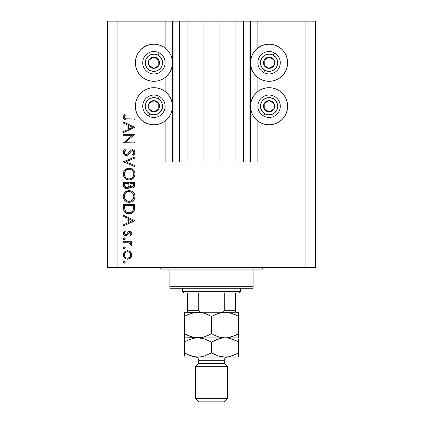 <?xml version="1.0" encoding="UTF-8"?>
<svg xmlns="http://www.w3.org/2000/svg" width="423" height="423" viewBox="0 0 423 423"><rect width="100%" height="100%" fill="white"/><g stroke="black" fill="none" stroke-linecap="round" stroke-linejoin="round"><path stroke-width="0.63" d="M173.06 161.914L165.113 161.914L165.113 121.041L165.113 161.914L172.468 161.914L172.468 21.15L165.113 21.15L165.113 47.942L165.113 21.15L117.123 21.15L117.123 267.484L305.877 267.484L305.877 21.15L250.532 21.15L250.532 161.914L249.893 161.914L249.893 21.15L219.019 21.15L219.019 161.914L203.981 161.914L203.981 21.15L173.107 21.15L173.107 161.914L172.468 161.914L172.468 21.15L173.107 21.15L173.107 161.914L179.511 161.914L179.511 21.15L179.511 161.914L187.024 161.914L187.024 21.15L187.024 161.914L203.981 161.914L203.981 21.15L219.019 21.15L219.019 161.914L235.976 161.914L235.976 21.15L235.976 161.914L243.489 161.914L243.489 21.15L243.489 161.914L249.893 161.914L173.107 161.914M165.113 91.453L165.113 77.536L165.113 91.453M173.06 21.15L117.123 21.15L117.123 267.484L107.527 267.484L107.527 21.15L107.527 267.484L315.473 267.484L305.877 267.484L305.877 21.15L315.473 21.15L315.473 267.484L315.473 21.15L257.887 21.15L257.887 47.942L257.887 21.15L249.893 21.15L249.893 161.914M249.94 21.15L250.532 21.15L250.532 161.914L257.887 161.914L257.887 121.041L257.887 161.914L249.94 161.914M257.887 91.453L257.887 77.536L257.887 91.453M249.893 21.15L173.107 21.15M258.776 47.313L261.985 45.594L265.464 44.542L269.086 44.182A18.554 18.554 0 0 1 287.64 62.741A18.554 18.554 0 0 1 269.086 81.295A18.554 18.554 0 0 1 250.532 62.741A18.554 18.554 0 0 1 269.086 44.182L272.703 44.542L276.187 45.594L279.392 47.313L282.204 49.618L284.515 52.431L286.228 55.64L287.286 59.12L287.64 62.741L287.286 66.358L286.228 69.837L284.515 73.047L282.204 75.86L279.392 78.165L276.187 79.884L272.703 80.936L269.086 81.295L265.464 80.936L261.985 79.884L258.776 78.165L255.963 75.86L253.657 73.047L251.944 69.837L250.887 66.358L250.532 62.741L250.887 59.12L251.944 55.64L253.657 52.431L255.963 49.618L260.875 46.096M269.086 124.801A18.554 18.554 0 0 1 250.532 106.247A18.554 18.554 0 0 1 269.086 87.693L272.703 88.047L276.187 89.105L279.392 90.818L282.204 93.129L284.515 95.936L286.228 99.146L287.286 102.625L287.64 106.247L287.286 109.869L286.228 113.348L284.515 116.558L282.204 119.371L279.392 121.676L276.187 123.389L272.703 124.447L269.086 124.801L265.464 124.447L261.985 123.389L258.776 121.676L255.963 119.371L253.657 116.558L251.944 113.348L250.887 109.869L250.532 106.247L250.887 102.625L251.944 99.146L253.657 95.936L255.963 93.129L258.776 90.818L261.985 89.105L265.464 88.047L269.086 87.693A18.554 18.554 0 0 1 287.64 106.247A18.554 18.554 0 0 1 269.086 124.801L266.664 124.642M143.609 47.313L146.813 45.594L150.297 44.542L153.914 44.182A18.554 18.554 0 0 1 172.468 62.741A18.554 18.554 0 0 1 153.914 81.295A18.554 18.554 0 0 1 135.36 62.741A18.554 18.554 0 0 1 153.914 44.182L157.536 44.542L161.015 45.594L164.224 47.313L167.037 49.618L169.343 52.431L171.056 55.64L172.113 59.12L172.468 62.741L172.113 66.358L171.056 69.837L169.343 73.047L167.037 75.86L164.224 78.165L161.015 79.884L157.536 80.936L153.914 81.295L150.297 80.936L146.813 79.884L143.609 78.165L140.796 75.86L138.485 73.047L136.772 69.837L135.714 66.358L135.36 62.741L135.714 59.12L136.772 55.64L138.485 52.431L140.796 49.618L145.708 46.096M153.914 124.801A18.554 18.554 0 0 1 135.36 106.247A18.554 18.554 0 0 1 153.914 87.693L157.536 88.047L161.015 89.105L164.224 90.818L167.037 93.129L169.343 95.936L171.056 99.146L172.113 102.625L172.468 106.247L172.113 109.869L171.056 113.348L169.343 116.558L167.037 119.371L164.224 121.676L161.015 123.389L157.536 124.447L153.914 124.801L150.297 124.447L146.813 123.389L143.609 121.676L140.796 119.371L138.485 116.558L136.772 113.348L135.714 109.869L135.36 106.247L135.714 102.625L136.772 99.146L138.485 95.936L140.796 93.129L143.609 90.818L146.813 89.105L150.297 88.047L153.914 87.693A18.554 18.554 0 0 1 172.468 106.247A18.554 18.554 0 0 1 153.914 124.801L151.492 124.642M123.521 135.312L132.314 135.312L123.521 135.312L123.521 134.308L134.72 134.308L125.906 141.917L134.72 141.917L134.72 142.921L123.521 142.921L132.314 135.312L123.521 142.921L134.72 142.921L134.72 141.917L125.906 141.917L134.72 134.308L123.521 134.308L123.521 135.312L123.521 134.308L134.72 134.519M126.266 155.558L124.098 154.585L123.246 152.661L123.944 150.302L125.441 149.086L125.684 148.954L126.25 149.901L124.981 150.889L124.415 152.761L124.885 153.861L126.043 154.532L127.535 154.03L131.273 149.927L132.922 149.721L134.599 150.911L134.868 153.338L133.113 155.41L132.425 154.506L133.419 153.581L133.842 152.016L133.494 151.185L132.441 150.673L131.141 151.265L128.143 154.86L126.266 155.558C127.852 155.267 129.057 154.39 129.882 152.92L130.993 151.413L132.441 150.673L133.858 152.317L132.425 154.506L133.113 155.41L135.006 152.428C134.9 150.762 134.033 149.848 132.394 149.668L130.691 150.297L127.381 154.152L126.281 154.548C125.06 154.358 124.431 153.628 124.383 152.359L126.25 149.901L125.684 148.954C124.182 149.631 123.368 150.762 123.236 152.359L123.236 152.354C123.379 154.263 124.388 155.326 126.266 155.558L126.266 155.558M134.72 165.53L134.72 166.609L123.521 161.872L134.72 156.991L134.72 158.07L125.895 161.803L134.72 165.53L134.72 166.609L123.521 161.872L134.72 166.609L134.72 165.53L125.895 161.803L134.72 158.07L134.72 156.991L123.521 161.729L134.72 156.991L134.72 158.07M123.236 174.091L123.648 171.833L124.922 169.919L126.815 168.624L128.782 168.195L131.331 168.613L133.261 169.856L134.556 171.754L135 173.716L134.599 176.291L133.33 178.231L131.41 179.532L129.126 179.96L126.863 179.537L124.954 178.257L123.664 176.354L123.236 174.091C123.564 177.686 125.531 179.643 129.126 179.96C132.759 179.632 134.72 177.644 135.006 174.001C134.646 170.432 132.669 168.491 129.073 168.19C125.488 168.534 123.542 170.501 123.236 174.091M123.236 196.484L123.648 194.226L124.922 192.312L126.815 191.016L129.073 190.583L131.331 191.011L133.261 192.248L134.556 194.146L135 196.108L134.599 198.683L133.33 200.624L131.41 201.93L129.417 202.347L126.863 201.93L124.954 200.65L123.664 198.747L123.236 196.484C123.564 200.079 125.531 202.035 129.126 202.353C132.759 202.025 134.72 200.042 135.006 196.399C134.646 192.825 132.669 190.884 129.073 190.583C125.488 190.926 123.542 192.893 123.236 196.484M123.521 216.37L123.521 215.275L134.72 220.584L123.521 225.898L123.521 224.803L127.112 223.148L127.112 218.072L123.521 216.37L123.521 215.275L123.521 216.37L127.112 218.072L127.112 223.148L123.521 224.803L123.521 225.898L134.72 220.727L123.521 225.898L123.521 224.803M123.379 262.286L123.653 261.626L124.314 261.356L124.975 261.626L125.245 262.286L124.975 262.947L124.314 263.222L123.653 262.947L123.379 262.286L124.314 263.222L125.245 262.286L124.314 261.356L123.379 262.286M162.665 46.377L164.224 47.313M127.593 250.733L129.152 251.008L130.496 251.854L131.516 253.261L131.849 254.969L131.516 256.671L130.501 258.078L129.158 258.924L127.593 259.199L125.969 258.887L124.595 257.967L123.669 256.597L123.379 254.969L123.669 253.34L124.589 251.965L125.964 251.045L127.593 250.733C124.997 250.971 123.595 252.383 123.379 254.969C123.595 257.554 125.002 258.961 127.593 259.199L130.501 258.078L131.849 254.969L130.496 251.854L127.593 250.733M123.379 247.788L123.653 247.127L124.314 246.852L124.975 247.127L125.245 247.788L124.669 248.655L123.653 248.449L123.379 247.788L124.314 248.719L125.245 247.788L124.314 246.852L123.379 247.788M123.521 242.691L123.521 241.686L123.521 242.691L123.521 241.686L131.706 241.686L131.706 242.691L130.501 242.691L131.743 244.071L131.569 245.562L130.696 245.012L130.474 243.627L129.39 242.966L123.521 242.691L129.084 242.871L130.844 244.499L130.696 245.012L131.569 245.562L131.849 244.69L130.501 242.691L131.706 242.691L131.706 241.686L123.521 241.686L131.706 241.686L131.706 242.691M124.129 237.826L123.379 238.746L123.796 237.969L124.674 237.879L125.229 238.561L124.975 239.402L124.129 239.661L123.447 239.101L124.314 239.677L125.245 238.746L124.314 237.811L123.379 238.741M129.702 231.349L130.945 231.704L131.812 233.004L131.749 234.025L130.686 235.516L129.983 234.834L130.823 233.21L129.956 232.375L128.999 232.634L127.36 234.966L126.08 235.632L124.415 235.262L123.416 233.729L123.669 231.963L124.489 230.921L125.245 231.587L124.452 232.74L124.473 233.739L125.568 234.643L126.551 234.316L128.264 231.862L129.702 231.349L128.444 231.725L126.482 234.379L125.7 234.654L124.383 233.21L125.245 231.587L124.489 230.921L123.379 233.258C123.495 234.723 124.283 235.526 125.742 235.659L127.011 235.278L128.999 232.634L129.745 232.354L130.844 233.417L129.983 234.834L130.686 235.516L131.849 233.417C131.727 232.121 131.014 231.434 129.702 231.349L129.533 231.36M123.521 208.121C123.558 211.722 125.377 213.626 128.978 213.837L125.758 212.981L124.188 211.394L123.574 209.248L123.521 204.653L134.72 204.653L134.651 208.703L133.969 211.236L132.214 213.023L128.978 213.837C131.516 213.858 133.293 212.732 134.318 210.464L134.72 204.653L123.521 204.653L123.521 208.121L123.521 204.653L134.72 204.653L134.72 206.91M123.532 185.618L123.521 182.255L123.521 185.285L123.521 182.255L134.72 182.255L134.456 186.337L133.721 187.368L132.584 187.928L130.903 187.817L129.565 186.707L128.095 188.536L126.033 188.795L124.341 187.775L123.521 185.285C123.574 187.41 124.632 188.605 126.699 188.859C128.143 188.795 129.094 188.076 129.565 186.707L131.944 187.997C133.922 187.706 134.847 186.522 134.72 184.439L134.72 182.255L123.521 182.255L134.72 182.255L134.72 184.444M123.521 123.061L123.521 121.967L134.72 127.275L123.521 132.589L123.521 131.495L127.112 129.84L127.112 124.764L123.521 123.061L123.521 121.967L123.521 123.061L127.112 124.764L127.112 129.84L123.521 131.495L123.521 132.589L134.72 127.418L123.521 132.589L123.521 131.495M124.864 116.055L124.404 117.631L125.425 118.794L134.72 118.948L134.72 119.952L126.482 119.942L124.494 119.587L123.537 118.652L123.236 117.345L123.611 115.87L124.526 114.644L125.388 115.236L124.383 117.398L125.388 115.236L124.526 114.644L123.236 117.345C123.611 119.392 124.917 120.259 127.159 119.952L134.72 119.952L134.72 118.948L127.27 118.948C125.753 119.217 124.79 118.699 124.383 117.398L124.404 117.631M117.123 21.15L107.527 21.15L117.123 21.15M138.485 116.558L136.772 113.348M135.714 109.869L135.36 106.247L135.714 102.625M135.714 66.358L135.36 62.741L135.714 59.12M287.286 102.625L287.64 106.247L287.286 109.869M286.228 113.348L284.515 116.558M276.187 45.594L279.392 47.313M286.228 55.64L287.286 59.12L287.64 62.741L287.286 66.358M125.245 262.286L124.314 263.222M124.129 263.201L123.802 263.069M123.453 261.927L123.653 261.626M123.955 261.425L124.314 261.356M123.447 262.646L123.653 262.947M131.764 254.08L131.833 254.53M131.833 255.407L131.849 254.969M131.511 256.682L131.019 257.517M130.807 257.771L131.082 257.433M129.866 258.564L130.501 258.078M125.245 258.501L126.049 258.918M125.229 258.485L124.595 257.972M123.828 256.946L123.675 256.602M123.532 256.179L123.447 255.799M123.447 254.149L123.659 253.361M124.584 251.971L125.24 251.436M129.174 251.019L130.11 251.537M130.189 251.595L130.496 251.854M126.361 251.971L125.293 252.679M129.644 252.462L128.222 251.791L126.35 251.976M129.909 257.221L130.844 254.963C130.644 256.935 129.56 258.014 127.587 258.194L129.872 257.263M128.83 257.961L129.644 257.464M128.217 258.136L128.529 258.067M126.329 257.945L127.587 258.194C125.615 258.014 124.547 256.935 124.383 254.963L124.616 256.216M124.611 256.206L125.182 257.136M124.901 256.766L125.303 257.263M124.901 253.166L124.383 254.963C124.547 252.996 125.615 251.918 127.587 251.738C129.56 251.918 130.649 252.991 130.844 254.963L129.882 252.679M125.097 247.281L125.229 247.598M125.245 247.788L124.314 248.719M123.786 248.555L123.4 247.989M131.611 243.78L131.743 244.071M131.849 244.69L131.569 245.562L130.696 245.012L130.797 244.182M130.696 245.012L130.844 244.499M129.692 243.082L130.041 243.262M129.665 243.072L128.74 242.807M128.386 242.765L127.27 242.702M127.117 242.702L127.683 242.717M124.314 237.811L124.669 237.874M124.975 238.086L125.229 238.551M125.245 238.746L123.96 239.608M123.939 239.603L123.611 239.355M123.653 239.402L123.4 238.947M131.844 233.575L131.696 232.602M131.823 233.739L131.749 234.025M131.579 234.421L130.686 235.516L130.141 234.691M130.58 234.194L130.844 233.417M129.956 232.375L128.93 232.692M129.745 232.354L129.168 232.523M125.266 235.616L124.822 235.484M124.42 235.262L124.061 234.966M124.045 234.95L123.659 234.432M124.24 231.143L124.489 230.921L125.245 231.587L124.912 231.926M124.637 232.312L124.452 232.74M124.399 232.973L124.462 233.702M124.78 234.236L125.176 234.532M125.568 234.643L126.482 234.379M126.741 234.093L126.953 233.787M127.133 233.485L127.323 233.136M128.1 232.021L128.735 231.561M130.94 231.704L131.252 231.952M131.357 232.063L130.522 231.487M134.72 220.584L123.521 215.275L134.72 220.584M132.536 220.647L128.259 222.62L128.259 218.617L132.536 220.647L128.259 218.617L128.259 222.62L132.536 220.647M134.704 207.878L134.651 208.703M134.651 208.713L134.577 209.353M134.54 209.591L134.451 210.02M134.318 210.464L134.16 210.855M133.969 211.236L133.557 211.854M133.271 212.177L132.991 212.452M132.219 213.018L131.468 213.393M130.993 213.557L131.458 213.393M130.221 213.737L129.401 213.827M126.255 213.255L125.763 212.981M125.747 212.97L125.081 212.478M123.77 210.358L123.69 210.02M123.574 209.248L123.537 208.682M124.552 211.928L124.875 212.283M133.573 206.445L133.256 209.882L133.573 206.445M133.145 210.215L133.256 209.882C132.526 211.838 131.098 212.822 128.983 212.832L131.125 212.388M132.188 211.664L131.03 212.436L133.007 210.532M124.796 209.353L124.674 206.942L124.796 209.353L125.546 211.294L126.498 212.172L128.983 212.832C127.016 212.838 125.673 211.939 124.954 210.141L125.182 210.707M124.674 205.657L133.573 205.657L124.674 205.657L124.674 206.942L124.674 205.657M133.562 207.312L133.568 206.879M129.782 212.78L130.369 212.663M133.123 210.268L133.314 209.676M125.541 211.289L125.943 211.738M127.022 212.452L127.973 212.743M124.716 208.55L124.774 209.174M129.65 190.609L130.221 190.688M131.86 191.249L132.357 191.54M132.896 191.926L133.256 192.243M133.335 192.322L133.985 193.11M134.556 194.146L134.265 193.554M134.752 194.686L135.006 196.399M134.361 199.217L134.08 199.688M134.059 199.73L133.335 200.618M131.416 201.924L133.33 200.624M131.368 201.945L130.956 202.088M127.413 202.12L126.387 201.713M125.816 201.369L123.95 199.344M124.341 199.947L123.965 199.37M123.468 198.202L123.648 198.715M123.336 195.336L123.405 194.998M123.511 194.617L123.632 194.263M124.066 193.401L124.912 192.322M124.928 192.312L129.073 190.583M129.417 202.347L129.708 202.326M126.133 200.301L124.912 198.741L126.112 200.285L127.63 201.121M125.25 193.612L125.726 193.031L124.568 195.051L124.383 196.446C124.611 193.512 126.176 191.894 129.078 191.587C132.002 191.878 133.594 193.496 133.858 196.446L133.858 196.446C133.62 199.407 132.045 201.041 129.126 201.348C126.181 201.057 124.6 199.423 124.383 196.446L124.78 198.456M132.172 192.724L130.496 191.793M133.33 198.694L133.837 196.917L133.642 195.003M126.429 200.528L128.185 201.263L130.088 201.258M130.49 201.163L132.166 200.232L133.081 199.143M132.462 199.952L132.817 199.534M133.626 197.959L133.774 197.388M125.166 199.201L126.112 200.285M130.062 191.682L128.143 191.672L126.424 192.417L127.244 191.947M128.116 191.677L127.291 191.931M124.716 194.606L124.489 195.373M133.768 195.505L133.335 194.242M133.494 194.596L132.864 193.47M133.06 193.755L132.452 192.988M134.667 185.401L134.62 185.713M134.456 186.337L134.154 186.897L134.456 186.337M132.584 187.928L133.187 187.717L132.579 187.934M131.59 187.981L131.944 187.997M130.866 187.807L130.596 187.685M130.575 187.675L129.792 187.024M129.475 186.929L129.158 187.569M127.646 188.721L127.18 188.827M126.34 188.843L126.054 188.801M126.366 188.843L125.472 188.616M125.404 188.589L124.991 188.357M124.822 188.235L124.542 187.986M124.336 187.77L124.119 187.479M123.96 187.22L123.712 186.617M134.699 185.084L134.715 184.761M128.814 184.978L128.835 183.926M128.264 187.029L127.418 187.717L128.703 186.025L126.699 187.854L127.603 187.627M125.7 187.548L125.002 186.765L125.7 187.548L126.699 187.854C125.15 187.463 124.473 186.411 124.674 184.692L124.674 183.259L128.835 183.259L124.674 183.259L124.674 184.692M130.02 184.809L130.57 186.369L131.923 186.992C130.427 186.622 129.782 185.602 129.983 183.936L129.983 183.259L133.573 183.259L133.573 184.624C133.689 185.961 133.139 186.755 131.923 186.992L132.536 186.887M132.33 186.95L133.356 186.03L133.573 183.259L129.983 183.259L130.073 185.248M128.455 186.717L128.751 185.766M124.727 185.771L126.699 187.854L127.418 187.717M133.419 185.84L133.573 184.624M129.983 183.936L130.009 184.703M129.364 168.195L130.215 168.291M131.86 168.856L132.346 169.137M134.361 176.819L134.08 177.295M134.059 177.332L133.356 178.199M131.373 179.548L130.956 179.696M130.4 179.838L130.855 179.727M129.126 179.96L129.417 179.949M127.413 179.727L126.905 179.553M126.831 179.526L126.377 179.31M125.816 178.977L123.95 176.951M124.341 177.554L123.965 176.973M123.664 176.354L123.468 175.809M123.336 172.944L123.405 172.605M123.511 172.219L123.648 171.833M124.066 171.008L129.073 168.19M135 173.716L134.979 173.425M134.419 171.452L134.265 171.162M134.006 170.739L133.155 169.755M130.221 168.291L129.65 168.211M128.497 168.211L127.92 168.291M131.41 179.532L133.33 178.231M126.133 177.909L124.912 176.349L126.112 177.893L127.63 178.728M125.25 171.22L125.726 170.638L124.568 172.653L124.383 174.054C124.611 171.119 126.176 169.501 129.078 169.195C132.002 169.48 133.594 171.104 133.858 174.054L133.858 174.054C133.62 177.01 132.045 178.649 129.126 178.955C126.181 178.665 124.6 177.031 124.383 174.054L124.78 176.063M125.726 170.638L126.429 170.02L125.721 170.638M132.172 170.326L130.496 169.396M133.504 175.905L133.081 176.751L133.774 174.995L133.642 172.605M126.429 178.131L128.185 178.866L130.088 178.866M130.49 178.765L132.166 177.84L133.081 176.751M132.462 177.56L132.817 177.142M133.33 176.301L133.509 175.899M133.626 175.566L133.774 174.995M125.166 176.803L126.112 177.893M130.062 169.285L128.143 169.279L126.424 170.025L127.244 169.554M128.116 169.285L127.291 169.533M124.716 172.214L124.489 172.981M133.768 173.107L133.335 171.849M133.494 172.203L132.864 171.077M133.06 171.363L132.452 170.596M123.331 151.534L123.416 151.265M123.564 150.9L124.166 150.049M124.885 149.441L125.684 148.954L126.25 149.901L125.573 150.339M125.303 150.562L124.542 151.571M124.399 152.153L124.415 152.756M124.669 153.523L124.885 153.861M124.97 153.961L125.361 154.284M126.281 154.548L126.8 154.464M126.863 154.443L126.577 154.522M127.381 154.146L127.683 153.903L127.381 154.152M128.766 152.671L129.168 152.132L128.766 152.677M129.882 151.175L130.263 150.715M133.425 149.874L134.213 150.408M134.281 150.477L134.599 150.916M134.995 152.164L135.006 152.428M134.974 152.904L134.868 153.327M134.863 153.353L134.075 154.607M134.456 154.157L133.488 155.13M133.113 155.41L132.425 154.506L132.69 154.295M133.192 153.835L133.747 152.989M133.832 152.655L133.842 152.016M133.858 152.317L132.235 150.688M132.029 150.731L131.733 150.837M131.638 150.884L131.347 151.085M131.141 151.265L130.427 152.153M129.882 152.92L129.533 153.385M129.163 153.845L128.708 154.347M128.121 154.876L127.386 155.31M125.298 155.394L123.897 154.342M124.478 154.934L124.108 154.596M124.743 149.541L124.447 149.779M125.361 155.415L125.657 155.495M132.441 150.673L133.028 150.805M133.657 151.439L133.774 151.72M128.343 153.2L127.693 153.887M125.827 154.49L125.404 154.31M134.72 141.917L134.72 142.921L123.521 142.694M134.72 127.275L123.521 121.967L134.72 127.275M132.536 127.339L128.259 129.311L128.259 125.308L132.536 127.339L128.259 125.308L128.259 129.311L132.536 127.339M134.72 118.948L134.72 119.952L127.159 119.952M125.134 119.809L125.753 119.899M124.499 119.593L124.219 119.418M123.939 119.186L123.685 118.889M123.537 118.641L123.305 118.022M123.262 116.96L123.336 116.579M124.272 114.929L124.526 114.644L125.388 115.236L124.933 115.934M124.547 116.669L124.399 117.213M124.457 117.858L124.663 118.25M124.679 118.271L124.975 118.567M125.023 118.599L125.43 118.8M125.954 118.895L127.27 118.948M126.651 118.942L126.34 118.926M124.441 254.334L124.441 255.598M125.298 257.258L126.35 257.956M126.953 258.136L127.905 258.183M130.601 256.206L130.786 254.334M127.587 251.738L126.953 251.796M124.674 206.942L124.679 207.746M128.333 212.795L129.332 212.822M132.648 211.135L133.007 210.538M133.43 209.036L133.52 208.174M124.722 198.308L125.145 199.159M128.655 201.327L129.602 201.327M130.073 201.263L132.172 200.227M133.858 196.446L133.837 195.971M132.203 192.751L131.352 192.153M130.48 191.788L130.02 191.672M129.549 191.608L128.143 191.672M124.462 195.511L124.383 196.446M124.764 186.014L125.002 186.765M124.722 175.915L125.145 176.766M128.655 178.934L129.602 178.934M130.073 178.866L132.172 177.834M133.858 174.054L133.837 173.578M132.203 170.353L131.352 169.755M130.48 169.39L130.02 169.279M129.549 169.216L128.143 169.279M124.462 173.118L124.383 174.054M152.766 67.654L153.988 68.336A5.599 5.599 0 0 1 151.18 67.622L151.545 66.971L152.766 67.654L151.545 66.971L151.18 67.622L152.534 68.166L155.431 68.129L157.927 66.649L158.799 65.475L159.513 62.667L159.302 61.219L158.725 59.876L156.653 57.856L155.294 57.311L152.396 57.348L151.053 57.925L149.033 60.003L148.489 61.361L148.526 64.259L150.006 66.749L151.18 67.622A5.599 5.599 0 0 1 153.845 57.142A5.599 5.599 0 0 1 158.799 65.475L158.725 59.876L153.845 57.142L149.033 60.003L149.102 65.602L150.318 66.284L151.545 66.971L149.102 65.602L149.033 60.003L153.845 57.142L158.725 59.876L158.799 65.475A5.599 5.599 0 0 1 153.988 68.336L158.799 65.475L153.988 68.336L152.766 67.654M158.139 55.202A8.64 8.64 0 0 1 161.449 66.961A8.64 8.64 0 0 1 149.694 70.276L148.441 72.507A11.199 11.199 0 0 0 163.685 68.214A11.199 11.199 0 0 0 159.386 52.97L158.139 55.202L160.698 57.391L161.612 58.818L162.527 62.065L162.495 63.757L161.449 66.961L159.26 69.525L156.256 71.053L152.899 71.318L149.694 70.276L147.13 68.087L145.602 65.084L145.338 61.721L146.379 58.517L148.568 55.952L149.996 55.043L151.571 54.424L154.934 54.16L158.139 55.202L159.386 52.97A11.199 11.199 0 0 1 163.685 68.214A11.199 11.199 0 0 1 148.441 72.507A11.199 11.199 0 0 1 144.148 57.269A11.199 11.199 0 0 1 159.386 52.97A11.199 11.199 0 0 0 144.148 57.269A11.199 11.199 0 0 0 148.441 72.507L149.694 70.276A8.64 8.64 0 0 1 146.379 58.517A8.64 8.64 0 0 1 158.139 55.202M267.939 67.654L269.155 68.336A5.599 5.599 0 0 1 266.347 67.622L266.717 66.971L267.939 67.654L266.717 66.971L266.347 67.622L267.706 68.166L270.604 68.129L273.094 66.649L273.967 65.475L274.511 64.116L274.474 61.219L272.994 58.728L271.82 57.856L270.466 57.311L267.569 57.348L266.226 57.925L264.201 60.003L263.487 62.81L263.698 64.259L264.275 65.602L266.347 67.622A5.599 5.599 0 0 1 269.012 57.142A5.599 5.599 0 0 1 273.967 65.475L273.898 59.876L269.012 57.142L264.201 60.003L264.275 65.602L266.717 66.971L264.275 65.602L264.201 60.003L269.012 57.142L273.898 59.876L273.967 65.475A5.599 5.599 0 0 1 269.155 68.336L273.967 65.475L269.155 68.336L267.939 67.654M273.306 55.202A8.64 8.64 0 0 1 276.621 66.961A8.64 8.64 0 0 1 264.861 70.276L263.614 72.507A11.199 11.199 0 0 0 278.852 68.214A11.199 11.199 0 0 0 274.559 52.97L273.306 55.202L275.87 57.391L277.398 60.394L277.694 62.065L277.662 63.757L276.621 66.961L274.432 69.525L271.429 71.053L268.066 71.318L264.861 70.276L262.302 68.087L260.769 65.084L260.505 61.721L261.551 58.517L262.519 57.126L265.163 55.043L266.744 54.424L270.101 54.16L273.306 55.202L274.559 52.97A11.199 11.199 0 0 1 278.852 68.214A11.199 11.199 0 0 1 263.614 72.507A11.199 11.199 0 0 1 259.315 57.269A11.199 11.199 0 0 1 274.559 52.97A11.199 11.199 0 0 0 259.315 57.269A11.199 11.199 0 0 0 263.614 72.507L264.861 70.276A8.64 8.64 0 0 1 261.551 58.517A8.64 8.64 0 0 1 273.306 55.202M267.939 111.164L269.155 111.846A5.599 5.599 0 0 1 266.347 111.133L266.717 110.477L267.939 111.164L266.717 110.477L266.347 111.133L267.706 111.672L270.604 111.635L271.947 111.059L273.967 108.986L274.511 107.627L274.474 104.73L272.994 102.239L271.82 101.361L269.012 100.648L267.569 100.859L265.073 102.34L264.201 103.513L263.487 106.321L263.698 107.765L264.275 109.108L266.347 111.133A5.599 5.599 0 0 1 269.012 100.648A5.599 5.599 0 0 1 273.967 108.986L273.898 103.386L271.476 102.028L269.012 100.648L264.201 103.513L264.275 109.108L266.717 110.477L264.275 109.108L264.201 103.513L269.012 100.648L271.476 102.028L273.898 103.386L273.967 108.986A5.599 5.599 0 0 1 269.155 111.846L273.967 108.986L269.155 111.846L267.939 111.164M273.306 98.712A8.64 8.64 0 0 1 276.621 110.472A8.64 8.64 0 0 1 264.861 113.782L263.614 116.018A11.199 11.199 0 0 0 278.852 111.72A11.199 11.199 0 0 0 274.559 96.481L273.306 98.712L275.87 100.901L277.398 103.905L277.694 105.57L277.662 107.262L276.621 110.472L274.432 113.031L271.429 114.559L268.066 114.823L264.861 113.782L262.302 111.593L260.769 108.589L260.505 105.232L261.551 102.028L262.519 100.637L265.163 98.548L268.409 97.639L270.101 97.671L273.306 98.712L274.559 96.481A11.199 11.199 0 0 1 278.852 111.72A11.199 11.199 0 0 1 263.614 116.018A11.199 11.199 0 0 1 259.315 100.774A11.199 11.199 0 0 1 274.559 96.481A11.199 11.199 0 0 0 259.315 100.774A11.199 11.199 0 0 0 263.614 116.018L264.861 113.782A8.64 8.64 0 0 1 261.551 102.028A8.64 8.64 0 0 1 273.306 98.712M152.766 111.164L153.988 111.846A5.599 5.599 0 0 1 151.18 111.133L151.545 110.477L152.766 111.164L151.545 110.477L151.18 111.133L152.534 111.672L155.431 111.635L157.927 110.154L158.799 108.986L159.513 106.173L159.302 104.73L158.725 103.386L156.653 101.361L153.845 100.648L152.396 100.859L149.906 102.34L149.033 103.513L148.489 104.867L148.526 107.765L150.006 110.255L151.18 111.133A5.599 5.599 0 0 1 153.845 100.648A5.599 5.599 0 0 1 158.799 108.986L158.725 103.386L153.845 100.648L149.033 103.513L149.102 109.108L151.545 110.477L149.102 109.108L149.033 103.513L153.845 100.648L158.725 103.386L158.799 108.986A5.599 5.599 0 0 1 153.988 111.846L158.799 108.986L153.988 111.846L152.766 111.164M158.139 98.712A8.64 8.64 0 0 1 161.449 110.472A8.64 8.64 0 0 1 149.694 113.782L148.441 116.018A11.199 11.199 0 0 0 163.685 111.72A11.199 11.199 0 0 0 159.386 96.481L158.139 98.712L160.698 100.901L161.612 102.329L162.527 105.57L162.495 107.262L161.449 110.472L159.26 113.031L156.256 114.559L152.899 114.823L149.694 113.782L147.13 111.593L145.602 108.589L145.338 105.232L146.379 102.028L147.347 100.637L149.996 98.548L153.237 97.639L154.934 97.671L158.139 98.712L159.386 96.481A11.199 11.199 0 0 1 163.685 111.72A11.199 11.199 0 0 1 148.441 116.018A11.199 11.199 0 0 1 144.148 100.774A11.199 11.199 0 0 1 159.386 96.481A11.199 11.199 0 0 0 144.148 100.774A11.199 11.199 0 0 0 148.441 116.018L149.694 113.782A8.64 8.64 0 0 1 146.379 102.028A8.64 8.64 0 0 1 158.139 98.712M158.715 267.484A1.602 1.602 0 0 1 160.312 269.086A1.602 1.602 0 0 0 158.715 267.484M262.688 269.086A1.602 1.602 0 0 1 264.285 267.484A1.602 1.602 0 0 0 262.688 269.086L169.909 269.086L169.909 286.678L253.091 286.678L253.091 269.086L160.312 269.086L169.909 269.086L169.909 288.28L253.091 288.28L169.909 288.28L169.909 286.678L253.091 286.678L253.091 269.086L262.688 269.086M253.091 288.28L253.091 286.678L253.091 288.28M224.296 293.081L238.694 293.081L240.29 291.479L182.71 291.479L184.306 293.081L224.296 293.081L184.306 293.081L182.71 291.479L240.29 291.479L240.29 288.28L240.29 291.479L238.694 293.081L224.296 293.081L224.296 310.672L223.682 311.582L222.646 312.021L220.404 312.274L222.646 312.021L223.682 311.582L224.296 310.672L235.495 310.672L235.495 293.081L235.495 311.201L235.495 310.672L224.296 310.672L224.296 293.081M182.71 288.28L182.71 291.479L182.71 288.28M235.495 312.274L235.495 311.201L235.495 312.274M187.505 311.201L187.505 293.081L187.505 310.672L198.704 310.672L199.318 311.582L200.359 312.021L202.596 312.274L200.359 312.021L199.318 311.582L198.704 310.672L198.704 293.081L198.704 310.672L187.505 310.672L187.505 312.274M235.495 312.222L235.495 310.672M227.495 366.662L224.296 363.457L198.704 363.457L195.505 366.662L227.495 366.662L195.505 366.662L195.505 398.651L198.704 401.85L224.296 401.85L227.495 398.651L195.505 398.651L227.495 398.651L227.495 366.662L227.495 398.651L224.296 401.85L198.704 401.85L195.505 398.651L195.505 366.662L198.704 363.457L224.296 363.457L224.296 360.259A3.199 3.199 0 0 1 227.495 357.06A3.199 3.199 0 0 0 224.296 360.259L198.704 360.259L198.704 363.457L198.704 360.259A3.199 3.199 0 0 0 195.505 357.06A3.199 3.199 0 0 1 198.704 360.259L224.296 360.259L224.296 363.457L227.495 366.662M230.593 313.004L225.094 312.274L228.616 312.576L232.079 313.443L238.694 316.478L238.694 333.662L235.452 335.354L228.669 337.554L225.094 337.866L221.578 337.565L218.115 336.697L211.5 333.662L211.5 316.478L218.072 313.459L221.525 312.586L225.094 312.274L221.546 312.581L225.094 312.274L197.906 312.274L201.422 312.576L204.885 313.443L211.5 316.478L211.5 333.662L204.928 336.682L201.475 337.554L197.906 337.866L194.384 337.565L187.553 335.354L184.306 333.662L184.306 316.478L190.879 313.459L194.331 312.586L197.906 312.274L194.358 312.581L197.906 312.274L184.306 312.274L184.306 335.984M192.407 337.136L197.906 337.866L184.306 337.866L184.306 333.662L190.9 336.692L186.474 334.831M184.306 313.21L184.306 312.274L184.306 312.581L184.306 312.274L201.422 312.576L204.885 313.443L211.5 316.478L204.906 313.448L207.444 314.421M192.523 312.972L192.243 313.046M187.812 314.664L184.306 316.478L184.306 314.712M192.444 337.147L194.358 337.559M184.306 340.388L184.306 342.075L187.548 340.383L184.306 342.075L184.306 337.866L184.306 339.04L184.306 337.866L184.306 338.167L184.306 337.866L201.454 337.559L197.906 337.866L194.384 337.565L187.352 335.259M203.283 337.168L197.906 337.866L225.094 337.866L228.616 337.565L225.094 337.866L221.578 337.565L218.115 336.697L211.5 333.662L218.088 336.687L215.556 335.719M208 335.476L203.548 337.099M203.4 313.004L201.454 312.581M219.717 312.972L219.452 313.041M215 314.664L221.525 312.586L225.094 312.274L228.616 312.576L235.447 314.786L232.1 313.448L238.694 316.478L235.648 314.881M219.6 337.136L221.546 337.559M230.477 337.168L230.757 337.094M235.188 335.476L238.694 333.662L238.694 312.274L238.694 316.478L236.526 315.309M230.556 312.994L228.642 312.581M238.694 337.559L238.694 333.662L232.121 336.682L228.669 337.554L225.094 337.866L238.694 337.866L238.694 337.559L238.694 337.866L225.094 337.866L228.616 338.167L232.079 339.035L238.694 342.075L238.694 338.77M219.616 337.142L225.094 337.866L197.906 337.866L201.422 338.167L204.885 339.035L211.5 342.075L218.072 339.05L221.525 338.178L225.094 337.866L221.546 338.173L225.094 337.866L228.616 338.167L235.447 340.378L232.121 339.05L238.694 342.075L236.526 340.901M213.61 334.805L214.736 335.354M184.306 333.662L184.306 335.354M211.5 333.662L208.264 335.354M238.694 336.687L238.694 333.662M225.094 312.274L238.694 312.274L238.694 312.581L238.694 312.274L197.906 312.274L203.384 312.999M209.39 315.336L208.264 314.786M187.791 314.675L194.331 312.586L197.906 312.274M184.306 313.454L184.306 316.478L187.548 314.786M211.5 316.478L214.736 314.786M238.694 316.478L238.694 312.576M187.791 340.266L194.331 338.178L197.906 337.866L194.358 338.173L197.906 337.866L201.422 338.167L204.885 339.035L211.5 342.075L208.253 340.378M192.523 338.569L192.238 338.643M203.384 338.596L197.906 337.866L194.331 338.178L187.812 340.261M209.39 340.933L207.444 340.013M219.717 338.569L219.452 338.638M214.963 340.277L221.525 338.178L225.094 337.866L228.642 338.173M235.648 340.473L238.694 342.075L238.694 352.882M238.694 340.388L238.694 339.045M238.694 357.06L184.306 357.06L225.094 357.06L228.642 356.753L225.094 357.06L238.694 357.06L238.694 355.886L238.694 357.06M238.694 356.758L238.694 352.856L232.121 355.875L228.669 356.753L225.094 357.06L221.578 356.758L218.115 355.891L211.5 352.856L204.928 355.875L201.475 356.753L197.906 357.06L194.384 356.758L190.921 355.891L184.306 352.856L184.306 356.161M230.477 356.362L230.757 356.288M235.209 354.659L228.669 356.753L225.094 357.06L221.578 356.758L218.115 355.891L211.5 352.856L204.928 355.875L201.475 356.753L197.906 357.06L201.454 356.753L197.906 357.06L194.384 356.758L187.553 354.553L190.895 355.886L184.306 352.856L186.474 354.03M192.444 356.34L197.906 357.06M187.352 354.458L184.306 352.856L184.306 354.548L184.306 342.075L184.306 352.856M203.283 356.362L203.548 356.293M219.616 356.335L225.094 357.06M213.61 353.998L215.556 354.913M211.5 352.856L211.5 342.075L211.5 352.856L214.747 354.553M192.407 356.33L194.358 356.753M203.4 338.596L201.448 338.173M184.306 354.548L184.306 355.886M184.306 338.173L184.306 337.866M184.306 342.075L187.548 340.383M211.5 342.075L214.736 340.383M238.694 354.543L238.694 342.075M219.6 356.33L221.552 356.753M235.188 354.67L235.452 354.548"/></g></svg>
